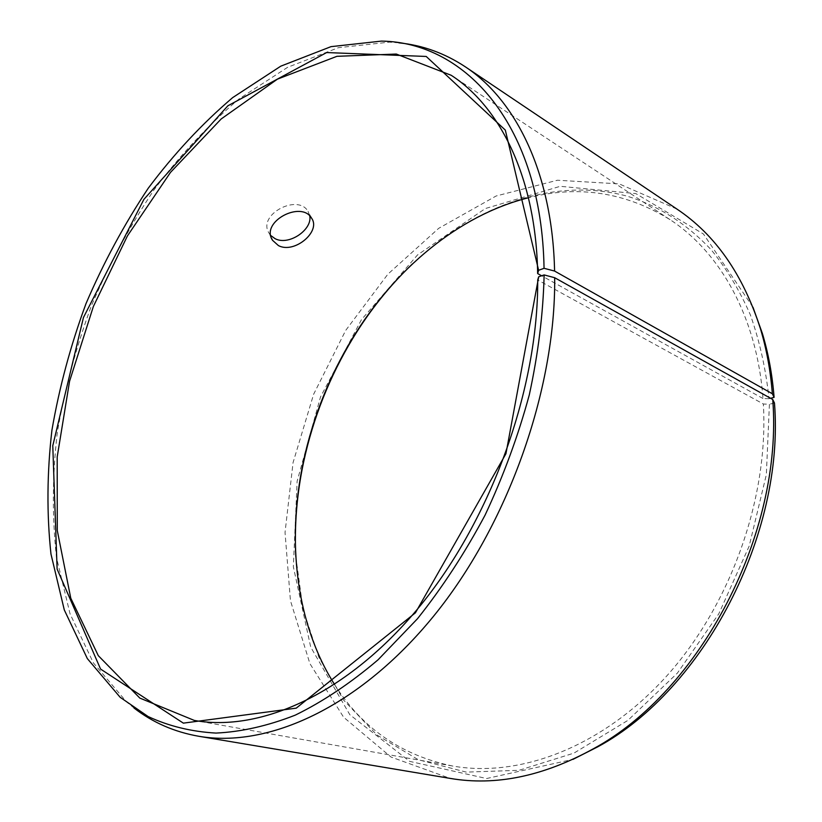 <?xml version="1.0" encoding="UTF-8"?>
<svg xmlns="http://www.w3.org/2000/svg" width="822" height="822" viewBox="0 0 822 822"><rect width="100%" height="100%" fill="white"/><g stroke="black" fill="none" stroke-linecap="round" stroke-linejoin="round"><path stroke-width="0.62" stroke-dasharray="4.11 3.08" d="M398.855 42.836L389.381 42.148L338.387 47.686L287.69 67.26L239.14 98.835C208.295 125.016 179.926 155.358 154.022 189.861C129.814 226.153 108.946 264.787 91.427 305.743C76.004 347.531 64.599 389.926 57.242 432.927C52.331 475.784 52.084 517.326 56.492 557.542L70.045 613.849L93.41 662.922L126.639 701.988L133.996 708.009M752.973 307.243L703.437 234.003L635.817 193.591L560.244 186.306L485.319 208.552L417.525 254.943L361.475 319.645L320.508 396.954L297.122 481.26L293.351 566.779L310.706 647.078L349.833 714.739L409.726 761.388L486.614 778.526L572.934 759.384M676.886 209.045L619.182 183.881L557.439 180.234L496.108 195.996L438.691 228.331L387.871 274.178L345.661 330.454L313.644 394.221L293.074 462.539L285.039 532.43L290.443 600.656L309.904 663.611L343.617 717.226L390.974 757.011L450.179 778.403M770.584 398.3L769.032 398.711C765.785 368.729 759.549 340.75 750.322 314.764C739.543 290.207 726.453 268.496 711.04 249.6C686.257 223.43 658.145 205.582 626.703 196.047C553.206 176.453 473.051 206.528 412.449 263.903M295.828 556.782L302.989 608.968L318.936 657.466L343.719 700.221L377.093 735.074L418.357 759.764L466.29 772.115L519.001 770.306L573.931 753.127L627.895 720.38L677.369 673.126L718.808 613.808L749.181 546.127L766.351 474.654L769.402 404.26L763.35 404.003L537.711 279.963M774.468 403.027L769.402 404.26M769.032 398.711L762.991 398.516C757.124 317.22 720.113 252.179 670.022 219.638C625.696 192.276 578.493 184.981 528.433 197.753M334.605 684.562C362.173 728.241 401.475 755.387 452.48 765.991C519.586 778.044 602.701 747.116 666.991 675.684C731.097 604.262 768.847 497.135 763.35 404.003M762.991 398.516L541.626 275.781M309.76 215.981L308.055 211.398C297.903 193.18 256.649 214.84 269.174 233.376L270.828 235.565M120.146 697.282L126.639 701.988M381.429 41.1L389.381 42.148M670.022 219.638L451.206 75.285M452.48 765.991L194.321 720.421M311.63 218.251L308.055 211.398M271.548 238.246L269.174 233.376"/><path stroke-width="1.23" d="M541.626 275.781L537.65 273.572L538.616 270.294L505.325 130.102L426.217 56.461L326.653 52.557L227.869 105.802L143.891 199.376L83.454 317.498L52.772 445.75L57.108 569.05L100.572 669.077L183.357 723.144L296.239 708.153L415.418 612.822L505.951 453.693L538.687 276.788L544.133 274.918L554.675 277.713L772.742 399.502L774.468 403.027C784.969 534.434 703.498 689.689 597.861 746.766L593.361 748.78C700.488 690.912 783.376 532.944 772.742 399.502M537.65 273.572C536.108 178.867 500.793 107.333 451.206 75.285L396.276 54.047L336.928 56.317L277.446 79.138L221.149 118.995L170.514 172.363L127.431 235.904L93.359 306.503L69.572 381.203L57.191 456.97L57.283 530.539L70.774 598.19L98.291 655.648L139.822 698.084L194.321 720.421C260.656 732.484 348.209 693.645 420.032 606.009C491.679 518.466 538.266 388.57 537.711 279.963L538.687 276.788M538.616 270.294L544.051 268.301C541.667 125.612 465.92 42.271 381.429 41.1L330.999 46.649L280.795 66.161L232.688 97.602C202.099 123.68 173.956 153.889 148.237 188.238C124.194 224.375 103.459 262.824 86.022 303.585C70.661 345.178 59.297 387.357 51.93 430.132C46.988 472.753 46.669 514.048 50.964 554.007L64.291 609.914L87.338 658.597L120.146 697.282L148.124 716.537C168.839 726.175 191.444 731.683 215.929 733.08C241.319 731.888 267.767 725.908 295.262 715.14C323.067 701.536 350.665 683.082 378.069 659.789L417.463 618.75C442.411 587.432 464.933 552.918 485.031 515.219C503.341 476.215 518.096 436.112 529.286 394.909C538.225 353.737 543.178 313.747 544.133 274.918M544.051 268.301L554.583 271.055C552.559 173.802 516.165 100.335 465.344 66.829C444.661 53.183 422.498 45.189 398.855 42.836M133.996 708.009C152.789 722.548 174.387 731.97 198.78 736.276C267.869 748.236 358.906 707.629 433.42 616.397C507.749 525.268 555.744 390.275 554.675 277.713M554.583 271.055L772.351 393.759L774.088 397.365C772.31 374.811 768.416 353.532 762.395 333.527L752.973 307.243M572.934 759.384L597.861 746.766M772.351 393.759C770.553 370.856 766.607 349.258 760.514 328.975C743.16 274.64 715.284 234.66 676.886 209.045L465.344 66.829M198.78 736.276L450.179 778.403C495.676 786.192 543.404 776.307 593.361 748.78M774.088 397.365L770.584 398.3M412.449 263.903C389.71 285.645 369.869 310.387 352.946 338.13C329.601 376.661 313.161 417.946 303.637 461.974C296.855 493.755 294.255 525.361 295.828 556.782M528.433 197.753C458.286 215.385 394.344 269.462 352.309 338.561C329.19 376.723 312.905 417.607 303.472 461.224C286.498 540.301 295.766 623.528 334.605 684.562M278.432 245.593L272.555 240.322C259.999 221.776 301.479 200.065 311.63 218.251C321.227 231.414 294.43 254.152 278.432 245.593M270.828 235.565L275.041 238.647C288.707 246.055 312.524 229.728 309.76 215.981M762.395 333.527L760.514 328.975M303.472 461.224L303.637 461.974M352.309 338.561L352.946 338.13M272.555 240.322L271.548 238.246"/></g></svg>
